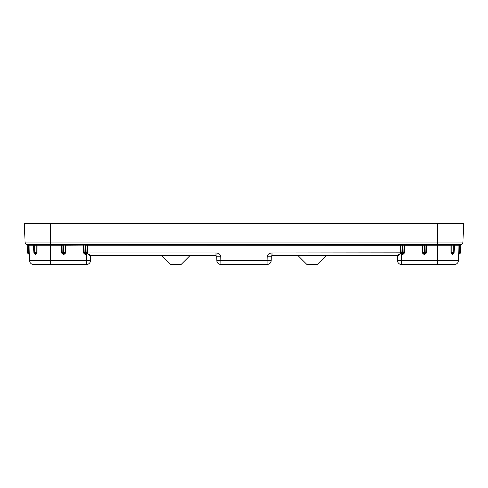 <?xml version="1.0" encoding="UTF-8"?>
<svg xmlns="http://www.w3.org/2000/svg" width="488" height="488" viewBox="0 0 488 488"><rect width="100%" height="100%" fill="white"/><g stroke="black" fill="none" stroke-linecap="round" stroke-linejoin="round"><path stroke-width="0.73" d="M27.834 244.677L33.001 244.677L26.858 244.512A2.733 2.733 0 0 1 25.053 242.036L50.514 242.036L50.514 223.345L463.6 223.345L462.947 242.036A2.733 2.733 0 0 1 461.13 244.519L461.16 244.506A0.659 0.659 0 0 1 461.16 244.506L461.038 244.567A0.659 0.659 0 0 1 461.16 244.506L461.038 244.567A0.659 0.659 0 0 1 461.16 244.506L461.038 244.567A0.659 0.659 0 0 0 460.727 245.098L460.471 252.552L459.306 252.558L459.556 245.305L460.727 245.098M50.514 223.345L24.4 223.345L25.053 242.036A2.733 2.733 0 0 0 27.785 244.677L26.84 244.506A0.659 0.659 0 0 0 26.84 244.506L26.84 244.506A0.659 0.659 0 0 0 26.84 244.506L27.785 244.677L26.84 244.506A0.659 0.659 0 0 0 26.84 244.506L26.962 244.567A0.659 0.659 0 0 0 26.84 244.506L26.962 244.567A0.659 0.659 0 0 1 27.273 245.098L27.529 252.552L28.694 252.558L28.444 245.305L27.273 245.098M460.257 244.677L460.215 244.677A2.733 2.733 0 0 0 460.562 244.653L460.556 244.653A2.733 2.733 0 0 1 460.215 244.677L461.075 244.537A2.733 2.733 0 0 0 461.13 244.519L454.999 244.677L460.215 244.677L459.55 244.677L459.556 245.305L459.543 244.677L459.556 245.305L459.001 245.202A0.549 0.549 0 0 1 459.55 244.677L459.556 245.305L459.001 245.202L458.464 260.537L437.486 260.537L437.486 245.202L451.034 245.208A0.549 0.342 101.8 0 1 451.437 244.683L426.5 244.677L454.999 244.677L454.48 245.25L454.121 252.571L453.718 252.552A1.366 0.97 90 0 1 453.279 253.65A1.366 0.793 48 0 0 453.669 253.522A1.366 1.366 0 0 0 454.121 252.571M400.233 244.677L400.843 245.305L87.816 245.202L87.816 244.677L400.361 244.677L87.639 244.677L400.361 244.677L400.184 245.202L400.184 244.677M87.767 244.677L87.809 245.202L87.157 245.305L87.816 244.677L87.047 244.677A0.659 0.439 -80 0 0 86.73 245.238L85.815 245.098L85.815 244.506L87.145 244.622M454.633 244.677L459.55 244.677L459.556 245.305L459.543 244.677A0.549 0.549 0 0 0 459.001 245.202L458.72 253.199M404.747 244.677L404.79 245.202L404.747 244.677L404.027 245.299A0.659 0.592 -90 0 1 404.619 244.677L422.242 244.677L402.795 244.506L402.795 245.098L400.959 245.299A0.659 0.592 90 0 0 400.361 244.677L400.953 244.677A0.659 0.439 -100 0 1 401.27 245.238M400.19 245.202L400.447 252.564A2.001 2.001 180 0 0 400.508 252.973L400.678 253.394L396.872 255.614A0.659 0.622 -90 0 1 397.5 256.243L400.764 253.492L401.325 254.327L402.515 254.754L404.473 252.985L403.844 252.845A1.354 1.354 180 0 0 403.887 252.558L404.137 245.305L422.724 245.305L422.212 244.677M426.628 244.677L426.018 245.305L425.768 252.558A1.354 1.354 0 0 1 425.725 252.845L424.395 254.23L423.017 252.845A1.366 1.147 -2 0 0 424.328 253.65L424.328 252.552L422.974 252.558L422.724 245.305L424.676 245.098L424.676 244.506L426.683 244.677L426.414 252.564A2.001 2.001 0 0 1 426.353 252.985L424.395 254.754L422.388 252.985A2.001 2.001 0 0 1 422.327 252.564L422.114 244.677M65.941 245.202L63.324 245.098L63.324 244.506L36.027 244.677L61.5 244.677L61.586 252.564A2.001 2.001 180 0 0 61.647 252.985L63.605 254.754L65.612 252.985A2.001 2.001 180 0 0 65.673 252.564L65.758 244.677L85.205 244.506L85.485 254.23L84.156 252.845A1.354 1.354 0 0 1 84.113 252.558L85.552 252.552L85.815 245.098L65.941 245.202L65.788 244.677M83.381 244.677L83.381 244.677A0.659 0.592 -90 0 1 83.973 245.299M87.492 252.985L86.864 252.845L86.748 253.248L91.128 255.614L216.007 255.614L216.666 256.249L220.765 256.249C220.161 254.193 218.575 253.101 216.007 252.973L87.492 252.973L86.675 254.327L85.534 254.754L83.527 252.985A2.001 2.001 0 0 1 83.466 252.564L83.253 244.677L63.324 244.506M422.059 245.202L422.059 244.677L424.676 244.506M422.059 244.677L422.242 244.677A0.659 0.592 90 0 1 422.834 245.299M426.414 252.564L424.414 252.552L424.676 245.098L425.902 245.299A0.659 0.592 90 0 1 426.5 244.677L426.683 245.202L426.018 245.305M61.372 244.677L61.982 245.305L62.232 252.558L63.586 252.552L63.324 245.098L62.098 245.299A0.659 0.592 90 0 0 61.5 244.677L61.317 245.202L50.514 245.202L50.514 242.036L437.486 242.036L437.486 245.202L426.683 245.202M65.941 244.677L65.758 244.677A0.659 0.592 90 0 0 65.166 245.299M33.513 245.202L28.999 245.202A0.549 0.543 -2 0 0 28.456 244.677L28.444 245.305L28.999 245.202A0.549 0.549 0 0 0 28.45 244.677L34.026 244.525L36.027 244.677L35.795 245.299L34.343 245.122A0.659 0.464 89.6 0 0 34.026 244.525M396.872 255.614L271.993 255.614L271.334 256.249L267.235 256.249C267.839 254.193 269.425 253.101 271.993 252.973L401.136 252.839L401.697 253.894L402.515 254.23L403.844 252.845A1.366 1.147 2 0 1 402.533 253.65L402.515 254.754M61.982 245.305L61.317 245.202M28.999 245.202A0.549 0.549 0 0 0 28.45 244.677L28.444 245.305L28.45 244.677A0.549 0.549 0 0 1 28.999 245.202L29.536 260.537L50.514 260.537L50.514 245.202L36.966 245.208A0.549 0.342 78.2 0 0 36.563 244.683L36.027 244.677M34.184 252.949L35.52 254.712L36.923 252.949L36.966 245.208L35.795 245.299M29.036 254.23L28.707 252.845L28.151 253.65L29.036 254.23A0.659 0.659 0 0 1 29.335 254.754L29.28 253.199M29.274 252.973L29.256 252.564L28.694 252.558L29.274 252.973L29.347 255.096M27.066 244.579L26.931 244.537A2.733 2.733 0 0 0 27.785 244.677L26.883 244.519A2.733 2.733 0 0 0 26.925 244.537L27.718 244.677M34.55 253.632L35.343 254.181L36.118 252.821L36.923 252.949L36.954 252.564L36.136 252.558L36.149 245.305L36.563 244.683M36.978 245.202A0.549 0.342 -90 0 0 36.637 244.677A0.549 0.342 90 0 1 36.978 245.202L36.966 245.208M453.816 252.949L452.449 254.712L451.046 252.564L451.034 245.208L453.657 245.122A0.659 0.464 90.4 0 1 453.974 244.525M458.616 256.249L458.726 252.985L459.293 252.845L459.849 253.65A1.366 1.366 0 0 0 460.471 252.552M454.487 245.202L459.001 245.202L458.744 252.564L459.001 245.202L458.744 252.564L459.306 252.558L458.964 254.23L459.849 253.65M454.365 264.496A4.105 4.105 0 0 0 458.464 260.537A4.105 4.105 0 0 1 454.365 264.496A4.105 4.105 0 0 0 458.464 260.537A4.105 4.105 0 0 1 454.365 264.496A4.105 4.105 0 0 0 458.464 260.537A4.105 4.105 0 0 1 454.365 264.496A4.105 4.105 0 0 0 458.464 260.537A4.105 4.105 0 0 1 454.365 264.496L401.545 264.496A4.105 4.105 0 0 1 397.445 260.537L397.293 256.249L397.445 260.537A4.105 4.105 0 0 0 401.545 264.496L401.545 260.537L397.445 260.537L397.5 256.243M91.36 255.614L91.36 255.614A0.659 0.659 0 0 0 90.707 256.249L90.554 260.537A4.105 4.105 0 0 1 86.455 264.496A4.105 4.105 0 0 0 90.554 260.537L86.455 260.537L86.455 264.496L50.514 264.496L50.514 260.537L86.455 260.537L86.675 254.327L86.303 253.894L85.485 254.23L85.485 254.754M87.816 244.677L87.639 244.677A0.659 0.592 90 0 0 87.041 245.299L86.73 245.238M27.743 244.677L27.785 244.677A2.733 2.733 0 0 1 25.053 242.036M33.001 244.677L33.52 245.25L33.879 252.571L36.118 252.821A1.366 0.83 133.3 0 1 34.782 253.65A1.366 0.97 -90 0 1 34.343 252.552L34.343 245.122L33.611 245.299M34.825 253.967L34.331 253.522A1.366 0.793 132 0 0 34.721 253.65L35.307 254.181A0.659 0.464 -90.1 0 1 35.52 254.712L35.551 254.712A0.659 0.464 -89.9 0 0 35.343 254.181L34.721 253.65A1.366 0.97 90 0 1 34.282 252.552L33.916 245.122A0.659 0.464 90.4 0 0 33.605 244.525M402.795 244.506L400.855 244.622M437.486 223.345L437.486 242.036L462.947 242.036A2.733 2.733 0 0 1 460.215 244.677L459.55 244.677A0.549 0.543 -178 0 0 459.001 245.202L459.556 245.305M453.45 253.632L452.657 254.181L451.882 252.821A1.366 0.83 46.7 0 0 453.218 253.65A1.366 0.97 -90 0 0 453.657 252.552L453.657 245.122L454.389 245.299M451.437 244.683L451.851 245.305L451.864 252.558L451.046 252.564L451.077 252.949L453.718 252.552L454.084 245.122A0.659 0.464 89.6 0 1 454.395 244.525M458.665 254.754L458.665 254.754A0.659 0.659 0 0 1 458.964 254.23A0.659 0.659 0 0 0 458.665 254.754M451.022 245.202A0.549 0.342 90 0 1 451.363 244.677A0.549 0.342 -90 0 0 451.022 245.202L451.034 245.208M424.066 244.506L424.414 253.65A1.366 1.147 2 0 0 425.725 252.845L426.353 252.985M422.327 252.564L422.974 252.558A1.354 1.354 0 0 0 423.017 252.845L422.388 252.985M400.764 253.492L401.252 253.248L400.764 253.492M396.64 255.614A0.659 0.659 0 0 1 397.293 256.249A0.659 0.659 0 0 0 396.64 255.614L396.64 255.614M400.508 252.985L401.136 252.845A1.366 1.147 -2 0 0 402.447 253.65L402.533 252.552L404.534 252.564L404.79 245.202M400.447 252.564L402.447 252.552L402.185 244.506M404.027 245.299L402.795 245.098L402.466 254.754M271.334 256.249L271.188 260.537L267.082 260.537L267.235 256.249M271.932 255.62A0.659 0.659 0 0 0 271.712 255.675A0.659 0.659 0 0 1 271.932 255.62L271.993 255.614A0.659 0.659 0 0 0 271.981 255.614A0.659 0.659 0 0 1 271.993 255.614L271.993 252.973M216.007 252.973L216.007 255.614A0.659 0.659 0 0 1 216.019 255.614M216.666 256.249L216.812 260.537L267.082 260.537L267.082 264.496L220.918 264.496A4.105 4.105 0 0 1 216.812 260.537A4.105 4.105 0 0 0 220.918 264.496L220.765 256.249M91.128 255.614A0.659 0.622 -90 0 0 90.5 256.243L87.236 253.492L86.748 253.248L86.303 253.894M33.635 264.496A4.105 4.105 0 0 1 29.536 260.537A4.105 4.105 0 0 0 33.635 264.496A4.105 4.105 0 0 1 29.536 260.537A4.105 4.105 0 0 0 33.635 264.496A4.105 4.105 0 0 1 29.536 260.537A4.105 4.105 0 0 0 33.635 264.496L36.563 264.496L33.635 264.496A4.105 4.105 0 0 1 29.536 260.537A4.105 4.105 0 0 0 33.635 264.496L50.514 264.496M83.527 252.985L84.156 252.845A1.366 1.147 178 0 0 85.467 253.65L85.552 253.65A1.366 1.147 -178 0 0 86.864 252.845L87.492 252.973A2.001 2.001 0 0 0 87.553 252.564L85.552 252.552L85.534 254.754M83.253 244.677L83.863 245.305L84.113 252.558L83.466 252.564M63.934 244.506L63.672 252.552L65.026 252.558L65.276 245.305L65.886 244.677M63.653 254.754L63.586 252.552L63.605 254.23L64.983 252.845A1.366 1.147 -178 0 1 63.672 253.65L63.586 253.65A1.366 1.147 178 0 1 62.275 252.845L63.605 254.754M65.673 252.564L65.026 252.558A1.354 1.354 180 0 1 64.983 252.845L65.612 252.985M61.586 252.564L62.232 252.558A1.354 1.354 180 0 0 62.275 252.845L61.647 252.985M267.082 264.496A4.105 4.105 0 0 0 271.188 260.537A4.105 4.105 0 0 1 267.082 264.496M28.151 253.65A1.366 1.366 0 0 1 27.529 252.552M28.456 244.677L28.444 245.305L28.456 244.677L27.785 244.677L28.066 245.299M161.766 255.614L170.648 264.496L181.121 264.496L190.003 255.614M326.234 255.614L317.353 264.496L306.879 264.496L297.997 255.614M459.934 245.299L460.215 244.677A2.733 2.733 0 0 0 462.947 242.036A2.733 2.733 0 0 1 461.13 244.519L461.123 244.519M437.486 264.496L437.486 260.537L401.545 260.537L401.325 254.327L401.697 253.894M404.473 252.985A2.001 2.001 180 0 0 404.534 252.564M87.809 245.202L87.553 252.564M85.205 244.506L85.815 244.506M452.48 254.712L452.449 254.712A0.659 0.464 -90.1 0 1 452.657 254.181L453.218 253.65L452.693 254.181A0.659 0.464 -89.9 0 0 452.48 254.712M452.205 245.299L451.973 244.677M424.346 254.754L424.328 253.65L424.395 254.754M401.136 252.839L401.136 252.845A1.354 1.354 180 0 1 401.093 252.558L400.843 245.305M221.985 260.751L220.619 260.683L221.985 260.751M85.388 260.751L86.754 260.683L85.388 260.751M83.198 244.677L83.198 245.202M87.157 245.305L86.907 252.558A1.354 1.354 0 0 1 86.864 252.839M266.015 260.751L267.381 260.683L266.015 260.751M402.612 260.751L401.246 260.683L402.612 260.751M33.879 252.571A1.366 1.366 0 0 0 34.331 253.522M461.16 244.506L459.55 244.677M453.669 253.522L453.175 253.967M29.274 253.034L29.298 253.681"/></g></svg>
